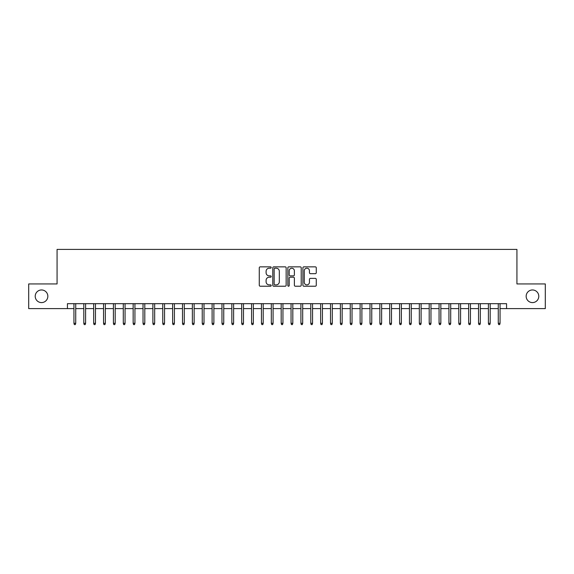 <?xml version="1.0" encoding="UTF-8"?>
<svg xmlns="http://www.w3.org/2000/svg" width="574" height="574" viewBox="0 0 574 574"><rect width="100%" height="100%" fill="white"/><g stroke="black" fill="none" stroke-linecap="round" stroke-linejoin="round"><path stroke-width="0.86" d="M271.208 267.534A0.682 0.682 0 0 0 270.533 266.853L260.244 266.853A0.969 0.969 0 0 0 259.276 267.821L259.276 285.256A0.969 0.969 0 0 0 260.244 286.225L270.533 286.225A0.682 0.682 0 0 0 271.208 285.551A0.682 0.682 0 0 0 270.533 284.869L269.199 284.869A3.1 3.1 0 0 1 266.099 281.769L266.099 280.32A3.1 3.1 0 0 1 269.199 277.22L270.533 277.22A0.682 0.682 0 0 0 271.208 276.539A0.682 0.682 0 0 0 270.533 275.864L269.199 275.864A3.1 3.1 0 0 1 266.099 272.765L266.099 271.308A3.1 3.1 0 0 1 269.199 268.209L270.533 268.209A0.682 0.682 0 0 0 271.208 267.534M526.157 296.277A6.314 6.314 0 0 0 532.471 302.591A6.314 6.314 0 0 0 538.785 296.277A6.314 6.314 0 0 0 532.471 289.963A6.314 6.314 0 0 0 526.157 296.277M35.215 296.277A6.314 6.314 0 0 0 41.529 302.591A6.314 6.314 0 0 0 47.843 296.277A6.314 6.314 0 0 0 41.529 289.963A6.314 6.314 0 0 0 35.215 296.277M315.305 273.683A0.969 0.969 0 0 0 316.274 272.715L316.274 267.821A0.969 0.969 0 0 0 315.305 266.853L303.876 266.853A0.969 0.969 0 0 0 302.907 267.821L302.907 285.256A0.969 0.969 0 0 0 303.876 286.225L315.305 286.225A0.969 0.969 0 0 0 316.274 285.256L316.274 279.351A0.969 0.969 0 0 0 315.305 278.383L310.419 278.383A0.969 0.969 0 0 0 309.451 279.351L309.451 282.279A2.59 2.59 0 0 1 306.86 284.869A2.59 2.59 0 0 1 304.263 282.279L304.263 270.799A2.59 2.59 0 0 1 306.86 268.209A2.59 2.59 0 0 1 309.451 270.799L309.451 272.715A0.969 0.969 0 0 0 310.419 273.683L315.305 273.683M67.431 308.611L28.7 308.611L28.7 283.943L57.07 283.943L57.07 249.403L516.93 249.403L516.93 283.943L545.3 283.943L545.3 308.611L506.569 308.611L506.569 303.675L67.431 303.675L67.431 308.611L73.946 308.611M286.153 267.821A0.969 0.969 0 0 0 285.185 266.853L273.755 266.853A0.969 0.969 0 0 0 272.786 267.821L272.786 285.256A0.969 0.969 0 0 0 273.755 286.225L285.185 286.225A0.969 0.969 0 0 0 286.153 285.256L286.153 267.821M288.815 266.853L300.245 266.853A0.969 0.969 0 0 1 301.214 267.821L301.214 285.256A0.969 0.969 0 0 1 300.245 286.225L295.352 286.225A0.969 0.969 0 0 1 294.383 285.256L294.383 278.189A0.969 0.969 0 0 0 293.414 277.22L290.171 277.22A0.969 0.969 0 0 0 289.203 278.189L289.203 285.551A0.682 0.682 0 0 1 288.528 286.225A0.682 0.682 0 0 1 287.847 285.551L287.847 267.821A0.969 0.969 0 0 1 288.815 266.853M75.725 308.611L83.811 308.611M85.591 308.611L93.684 308.611M95.456 308.611L103.55 308.611M105.329 308.611L113.415 308.611M115.195 308.611L123.288 308.611M125.06 308.611L133.154 308.611M134.933 308.611L143.026 308.611M144.799 308.611L152.892 308.611M154.664 308.611L162.758 308.611M164.537 308.611L172.631 308.611M174.403 308.611L182.496 308.611M184.276 308.611L192.362 308.611M194.141 308.611L202.235 308.611M204.007 308.611L212.1 308.611M213.88 308.611L221.966 308.611M223.745 308.611L231.839 308.611M233.611 308.611L241.704 308.611M243.484 308.611L251.57 308.611M253.349 308.611L261.443 308.611M263.215 308.611L271.308 308.611M273.088 308.611L281.181 308.611M282.953 308.611L291.047 308.611M292.819 308.611L300.912 308.611M302.692 308.611L310.785 308.611M312.557 308.611L320.651 308.611M322.43 308.611L330.516 308.611M332.296 308.611L340.389 308.611M342.161 308.611L350.255 308.611M352.034 308.611L360.12 308.611M361.9 308.611L369.993 308.611M371.765 308.611L379.859 308.611M381.638 308.611L389.724 308.611M391.504 308.611L399.597 308.611M401.37 308.611L409.463 308.611M411.242 308.611L419.336 308.611M421.108 308.611L429.201 308.611M430.974 308.611L439.067 308.611M440.846 308.611L448.94 308.611M450.712 308.611L458.805 308.611M460.585 308.611L468.671 308.611M470.45 308.611L478.544 308.611M480.316 308.611L488.409 308.611M490.189 308.611L498.275 308.611M500.054 308.611L506.569 308.611M274.817 268.209A0.682 0.682 0 0 0 274.142 268.89L274.142 284.195A0.682 0.682 0 0 0 274.817 284.869L276.223 284.869A3.1 3.1 0 0 0 279.323 281.769L279.323 271.308A3.1 3.1 0 0 0 276.223 268.209L274.817 268.209M294.383 270.849A2.59 2.59 0 0 0 291.793 268.259A2.59 2.59 0 0 0 289.203 270.849L289.203 274.896A0.969 0.969 0 0 0 290.171 275.864L293.414 275.864A0.969 0.969 0 0 0 294.383 274.896L294.383 270.849M73.946 323.313L74.34 324.597L75.33 324.597L75.725 323.313L73.946 323.313L73.946 303.675M75.725 323.313L75.725 303.675M83.811 323.313L84.206 324.597L85.196 324.597L85.591 323.313L83.811 323.313L83.811 303.675M85.591 323.313L85.591 303.675M93.684 323.313L94.079 324.597L95.062 324.597L95.456 323.313L93.684 323.313L93.684 303.675M95.456 323.313L95.456 303.675M103.55 323.313L103.944 324.597L104.934 324.597L105.329 323.313L103.55 323.313L103.55 303.675M105.329 323.313L105.329 303.675M113.415 323.313L113.81 324.597L114.8 324.597L115.195 323.313L113.415 323.313L113.415 303.675M115.195 323.313L115.195 303.675M123.288 323.313L123.683 324.597L124.666 324.597L125.06 323.313L123.288 323.313L123.288 303.675M125.06 323.313L125.06 303.675M133.154 323.313L133.548 324.597L134.538 324.597L134.933 323.313L133.154 323.313L133.154 303.675M134.933 323.313L134.933 303.675M143.026 323.313L143.421 324.597L144.404 324.597L144.799 323.313L143.026 323.313L143.026 303.675M144.799 323.313L144.799 303.675M152.892 323.313L153.287 324.597L154.27 324.597L154.664 323.313L152.892 323.313L152.892 303.675M154.664 323.313L154.664 303.675M162.758 323.313L163.152 324.597L164.142 324.597L164.537 323.313L162.758 323.313L162.758 303.675M164.537 323.313L164.537 303.675M172.631 323.313L173.025 324.597L174.008 324.597L174.403 323.313L172.631 323.313L172.631 303.675M174.403 323.313L174.403 303.675M182.496 323.313L182.891 324.597L183.881 324.597L184.276 323.313L182.496 323.313L182.496 303.675M184.276 323.313L184.276 303.675M192.362 323.313L192.756 324.597L193.747 324.597L194.141 323.313L192.362 323.313L192.362 303.675M194.141 323.313L194.141 303.675M202.235 323.313L202.629 324.597L203.612 324.597L204.007 323.313L202.235 323.313L202.235 303.675M204.007 323.313L204.007 303.675M212.1 323.313L212.495 324.597L213.485 324.597L213.88 323.313L212.1 323.313L212.1 303.675M213.88 323.313L213.88 303.675M221.966 323.313L222.36 324.597L223.351 324.597L223.745 323.313L221.966 323.313L221.966 303.675M223.745 323.313L223.745 303.675M231.839 323.313L232.233 324.597L233.216 324.597L233.611 323.313L231.839 323.313L231.839 303.675M233.611 323.313L233.611 303.675M241.704 323.313L242.099 324.597L243.089 324.597L243.484 323.313L241.704 323.313L241.704 303.675M243.484 323.313L243.484 303.675M251.57 323.313L251.964 324.597L252.955 324.597L253.349 323.313L251.57 323.313L251.57 303.675M253.349 323.313L253.349 303.675M261.443 323.313L261.837 324.597L262.82 324.597L263.215 323.313L261.443 323.313L261.443 303.675M263.215 323.313L263.215 303.675M271.308 323.313L271.703 324.597L272.693 324.597L273.088 323.313L271.308 323.313L271.308 303.675M273.088 323.313L273.088 303.675M281.181 323.313L281.576 324.597L282.559 324.597L282.953 323.313L281.181 323.313L281.181 303.675M282.953 323.313L282.953 303.675M291.047 323.313L291.441 324.597L292.424 324.597L292.819 323.313L291.047 323.313L291.047 303.675M292.819 323.313L292.819 303.675M300.912 323.313L301.307 324.597L302.297 324.597L302.692 323.313L300.912 323.313L300.912 303.675M302.692 323.313L302.692 303.675M310.785 323.313L311.18 324.597L312.163 324.597L312.557 323.313L310.785 323.313L310.785 303.675M312.557 323.313L312.557 303.675M320.651 323.313L321.045 324.597L322.036 324.597L322.43 323.313L320.651 323.313L320.651 303.675M322.43 323.313L322.43 303.675M330.516 323.313L330.911 324.597L331.901 324.597L332.296 323.313L330.516 323.313L330.516 303.675M332.296 323.313L332.296 303.675M340.389 323.313L340.784 324.597L341.767 324.597L342.161 323.313L340.389 323.313L340.389 303.675M342.161 323.313L342.161 303.675M350.255 323.313L350.649 324.597L351.64 324.597L352.034 323.313L350.255 323.313L350.255 303.675M352.034 323.313L352.034 303.675M360.12 323.313L360.515 324.597L361.505 324.597L361.9 323.313L360.12 323.313L360.12 303.675M361.9 323.313L361.9 303.675M369.993 323.313L370.388 324.597L371.371 324.597L371.765 323.313L369.993 323.313L369.993 303.675M371.765 323.313L371.765 303.675M379.859 323.313L380.253 324.597L381.244 324.597L381.638 323.313L379.859 323.313L379.859 303.675M381.638 323.313L381.638 303.675M389.724 323.313L390.119 324.597L391.109 324.597L391.504 323.313L389.724 323.313L389.724 303.675M391.504 323.313L391.504 303.675M399.597 323.313L399.992 324.597L400.975 324.597L401.37 323.313L399.597 323.313L399.597 303.675M401.37 323.313L401.37 303.675M409.463 323.313L409.858 324.597L410.848 324.597L411.242 323.313L409.463 323.313L409.463 303.675M411.242 323.313L411.242 303.675M419.336 323.313L419.73 324.597L420.713 324.597L421.108 323.313L419.336 323.313L419.336 303.675M421.108 323.313L421.108 303.675M429.201 323.313L429.596 324.597L430.579 324.597L430.974 323.313L429.201 323.313L429.201 303.675M430.974 323.313L430.974 303.675M439.067 323.313L439.462 324.597L440.452 324.597L440.846 323.313L439.067 323.313L439.067 303.675M440.846 323.313L440.846 303.675M448.94 323.313L449.334 324.597L450.317 324.597L450.712 323.313L448.94 323.313L448.94 303.675M450.712 323.313L450.712 303.675M458.805 323.313L459.2 324.597L460.19 324.597L460.585 323.313L458.805 323.313L458.805 303.675M460.585 323.313L460.585 303.675M468.671 323.313L469.066 324.597L470.056 324.597L470.45 323.313L468.671 323.313L468.671 303.675M470.45 323.313L470.45 303.675M478.544 323.313L478.938 324.597L479.921 324.597L480.316 323.313L478.544 323.313L478.544 303.675M480.316 323.313L480.316 303.675M488.409 323.313L488.804 324.597L489.794 324.597L490.189 323.313L488.409 323.313L488.409 303.675M490.189 323.313L490.189 303.675M498.275 323.313L498.67 324.597L499.66 324.597L500.054 323.313L498.275 323.313L498.275 303.675M500.054 323.313L500.054 303.675"/></g></svg>

